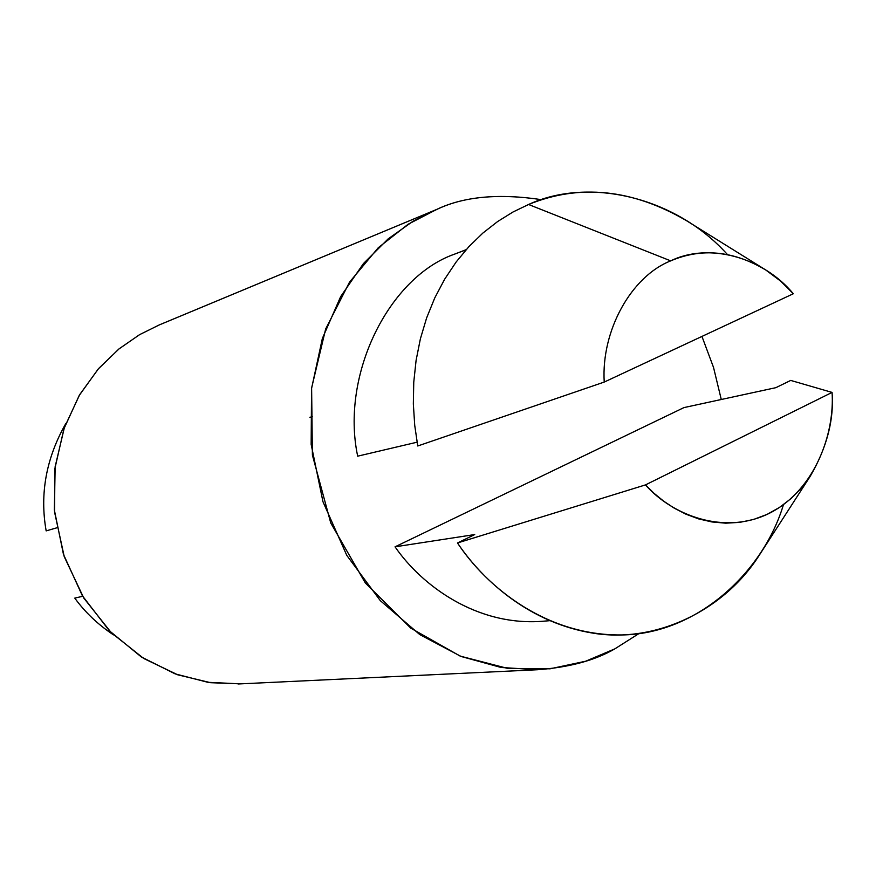 <?xml version="1.0" encoding="UTF-8"?>
<svg xmlns="http://www.w3.org/2000/svg" width="876" height="876" viewBox="0 0 876 876"><rect width="100%" height="100%" fill="white"/><g stroke="black" fill="none" stroke-linecap="round" stroke-linejoin="round"><path stroke-width="1.31" d="M65.908 423.371C46.198 457.984 39.617 493.823 46.165 530.889L56.776 527.823L46.165 530.889C39.617 493.823 46.198 457.984 65.908 423.371M466.021 249.835L454.808 254.051C389.01 276.871 340.337 374.709 357.682 456.177L417.075 442.194L357.682 456.177C340.337 374.709 389.01 276.871 454.808 254.051L466.021 249.835M604.221 382.067C601.056 330.482 631.432 276.269 670.709 260.862L528.567 204.491L512.953 212.025L497.645 221.529L482.884 233.06L468.967 246.572L456.144 262.001L444.669 279.181L434.77 297.906L426.634 317.9L420.381 338.837L416.089 360.397L413.757 382.21L413.341 403.956L414.72 425.309L417.753 445.983L604.221 382.067L793.327 293.745C763.215 257.369 708.837 242.05 670.709 260.862C631.432 276.269 601.056 330.482 604.221 382.067L417.753 445.983L414.72 425.309L413.341 403.956L413.757 382.21L416.089 360.397L420.381 338.837L426.634 317.9L434.77 297.906L444.669 279.181L456.144 262.001L468.967 246.572L482.884 233.06L497.645 221.529L512.953 212.025L528.567 204.491L670.709 260.862C701.742 247.645 733.475 250.722 765.909 270.093L780.505 281.021L793.327 293.745L604.221 382.067M113.497 634.881C98.024 624.577 85.114 612.313 74.767 598.111C85.114 612.313 98.024 624.577 113.497 634.881M82.694 596.293L74.767 598.111M783.44 504.707C763.018 572.849 696.3 634.323 621.533 634.958C546.985 635.768 487.1 587.796 457.48 542.967L474.726 534.557L395.043 546.821L683.981 407.581L775.851 387.674L790.732 380.425L832.069 392.415L645.492 484.899C671.728 515.011 724.967 536.276 770.639 512.635C816.147 488.775 834.762 432.043 832.069 392.415C834.149 419.714 826.845 447.691 810.18 476.358L801.409 488.02L791.192 498.455L779.651 507.346L767.037 514.409L753.634 519.446L739.76 522.37L725.755 523.18L711.947 521.954L698.621 518.899L686.017 514.223L674.323 508.211L663.636 501.138L654.022 493.287L645.492 484.899L457.48 542.967C483.716 581.982 531.053 623.351 593.534 633.238C655.916 643.323 723.981 610.638 759.12 555.461L761.047 552.482M686.423 220.632C632.253 189.052 579.638 183.675 528.567 204.491C589.22 176.415 676.086 197.231 727.387 254.478M466.174 249.649L454.808 254.051M544.357 621.128C477.705 627.161 421.739 585.683 395.043 546.821C421.455 585.179 476.15 626.11 541.872 621.336L549.438 620.712M436.719 209.419L408.106 224.267L378.279 247.722L349.546 282.116L325.653 329.015L311.615 387.959L312.404 455.093L330.767 523.016L365.325 582.956L410.756 628.136L460.196 656.113L507.795 668.443L550.073 668.815L585.705 661.205L614.777 648.897L638.911 633.6L614.777 648.897C594.913 660.438 569.203 667.381 537.634 669.735L501.149 667.49L461.159 656.496L419.79 634.596L380.315 600.662L346.786 555.384L322.959 501.718L311.155 444.395L311.549 388.594L322.346 338.508L340.655 296.614L363.43 263.588L388.145 238.885L412.957 221.289L437.529 209.09C464.433 196.432 499.123 193.289 541.598 199.684C498.696 193.267 463.743 196.509 436.719 209.419L159.312 324.897L139.623 334.632L119.07 348.845L98.594 368.566L79.672 394.682L64.375 427.576L55.155 466.656L54.356 509.996L63.466 554.366L82.399 595.811L109.358 630.764L141.332 656.956L175.09 673.852L207.93 682.316L240.648 683.86L210.612 682.7L177.719 674.805L143.73 658.478L111.318 632.746L83.789 598.067L64.222 556.632L54.553 512.022L54.947 468.288L63.959 428.758L79.223 395.459L98.211 369.015L118.807 349.064L139.492 334.709L159.312 324.897M701.95 336.428L713.535 367.449L721.277 399.5L713.535 367.449L701.95 336.428M312.349 416.735L309.896 417.283L312.349 416.735M832.069 392.415L790.732 380.425L775.851 387.674L683.981 407.581L395.043 546.821L474.726 534.557L457.48 542.967L645.492 484.899L832.069 392.415M765.263 269.677L686.346 220.588M759.12 555.461L810.18 476.358M437.529 209.09L159.98 324.635M537.634 669.735L238.075 683.981"/></g></svg>
